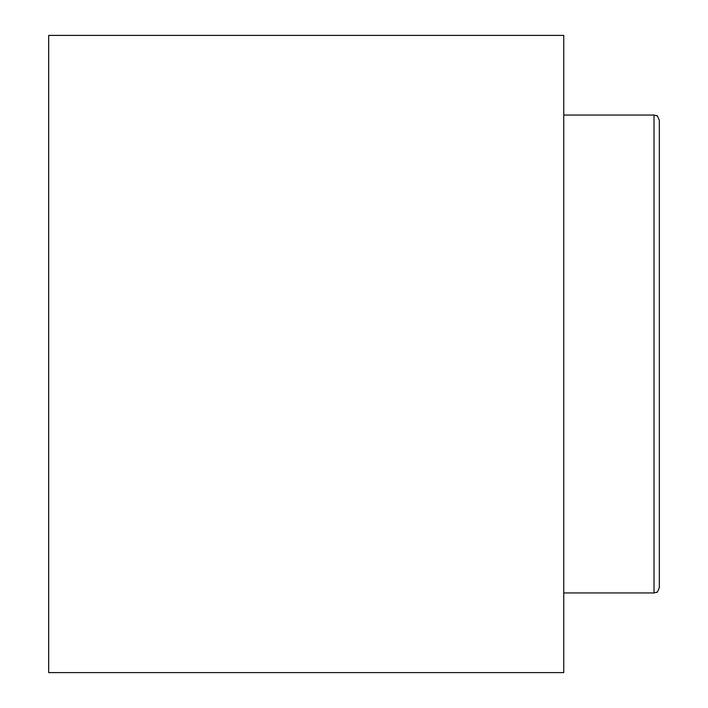 <?xml version="1.0" encoding="UTF-8"?>
<svg xmlns="http://www.w3.org/2000/svg" width="708" height="708" viewBox="0 0 708 708"><rect width="100%" height="100%" fill="white"/><g stroke="black" fill="none" stroke-linecap="round" stroke-linejoin="round"><path stroke-width="1.06" d="M654.015 115.05L656.643 115.749C656.856 114.846 657.75 116.377 659.325 120.36L659.325 587.64C657.75 591.623 656.856 593.154 656.643 592.251L654.015 592.95L654.015 115.05L563.745 115.05M563.745 672.6L563.745 35.4L48.675 35.4L48.675 672.6L563.745 672.6M654.015 592.95L563.745 592.95"/></g></svg>
